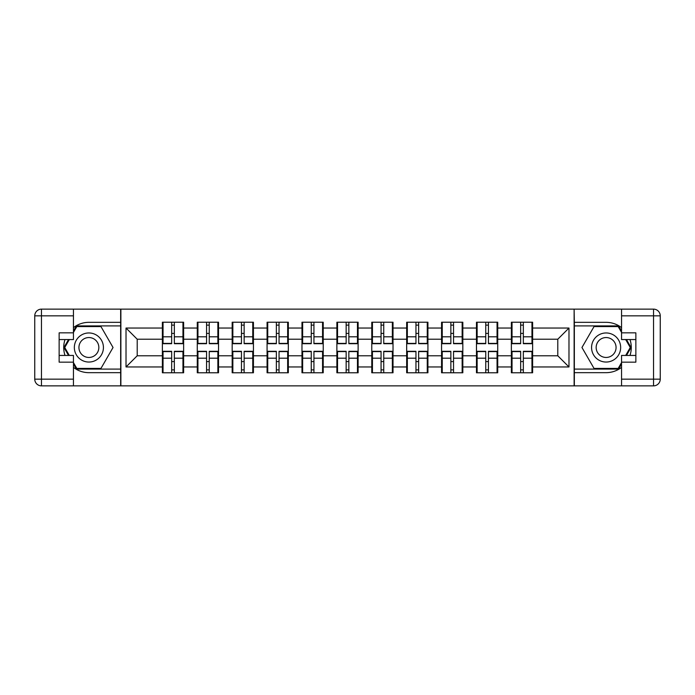 <?xml version="1.0" encoding="UTF-8"?>
<svg xmlns="http://www.w3.org/2000/svg" width="695" height="695" viewBox="0 0 695 695"><rect width="100%" height="100%" fill="white"/><g stroke="black" fill="none" stroke-linecap="round" stroke-linejoin="round"><path stroke-width="1.04" d="M73.453 367.377A25.168 25.168 0 0 0 88.891 372.668L120.652 372.668L120.652 385.864L574.348 385.864L574.348 372.668L606.11 372.668A25.168 25.168 0 0 0 621.547 367.377M532.622 361.704L531.953 361.704M512.041 361.704L511.372 361.704M511.372 333.296L512.041 333.296M531.953 333.296L532.622 333.296M532.622 330.386L531.953 330.386M512.041 330.386L511.372 330.386M511.372 364.614L512.041 364.614M531.953 364.614L532.622 364.614M497.724 361.704L497.055 361.704M477.144 361.704L476.466 361.704M476.466 333.296L477.144 333.296M497.055 333.296L497.724 333.296M497.724 330.386L497.055 330.386M477.144 330.386L476.466 330.386M476.466 364.614L477.144 364.614M497.055 364.614L497.724 364.614M462.827 361.704L462.149 361.704M442.246 361.704L441.568 361.704M441.568 333.296L442.246 333.296M462.149 333.296L462.827 333.296M462.827 330.386L462.149 330.386M442.246 330.386L441.568 330.386M441.568 364.614L442.246 364.614M462.149 364.614L462.827 364.614M427.929 361.704L427.251 361.704M407.339 361.704L406.671 361.704M406.671 333.296L407.339 333.296M427.251 333.296L427.929 333.296M427.929 330.386L427.251 330.386M407.339 330.386L406.671 330.386M406.671 364.614L407.339 364.614M427.251 364.614L427.929 364.614M393.022 361.704L392.354 361.704M372.442 361.704L371.773 361.704M371.773 333.296L372.442 333.296M392.354 333.296L393.022 333.296M393.022 330.386L392.354 330.386M372.442 330.386L371.773 330.386M371.773 364.614L372.442 364.614M392.354 364.614L393.022 364.614M358.125 361.704L357.456 361.704M337.544 361.704L336.875 361.704M336.875 333.296L337.544 333.296M357.456 333.296L358.125 333.296M358.125 330.386L357.456 330.386M337.544 330.386L336.875 330.386M336.875 364.614L337.544 364.614M357.456 364.614L358.125 364.614M323.227 361.704L322.558 361.704M302.646 361.704L301.978 361.704M301.978 333.296L302.646 333.296M322.558 333.296L323.227 333.296M323.227 330.386L322.558 330.386M302.646 330.386L301.978 330.386M301.978 364.614L302.646 364.614M322.558 364.614L323.227 364.614M288.329 361.704L287.661 361.704M267.749 361.704L267.071 361.704M267.071 333.296L267.749 333.296M287.661 333.296L288.329 333.296M288.329 330.386L287.661 330.386M267.749 330.386L267.071 330.386M267.071 364.614L267.749 364.614M287.661 364.614L288.329 364.614M253.432 361.704L252.754 361.704M232.851 361.704L232.173 361.704M232.173 333.296L232.851 333.296M252.754 333.296L253.432 333.296M253.432 330.386L252.754 330.386M232.851 330.386L232.173 330.386M232.173 364.614L232.851 364.614M252.754 364.614L253.432 364.614M218.534 361.704L217.856 361.704M197.945 361.704L197.276 361.704M197.276 333.296L197.945 333.296M217.856 333.296L218.534 333.296M218.534 330.386L217.856 330.386M197.945 330.386L197.276 330.386M197.276 364.614L197.945 364.614M217.856 364.614L218.534 364.614M621.547 327.623A25.168 25.168 0 0 0 606.11 322.332L574.348 322.332L574.122 309.136L574.122 385.864M574.122 309.136L120.652 309.136L120.652 322.332L88.891 322.332A25.168 25.168 0 0 0 73.453 327.623M120.878 385.864L120.878 309.136M557.79 355.779L557.79 339.221L532.622 339.221L532.622 355.779L557.79 355.779L568.979 366.96L568.979 328.04L532.622 328.04L532.622 322.219L511.372 322.219L511.372 339.221L497.724 339.221L497.724 355.779L511.372 355.779L511.372 339.221M568.979 366.96L532.622 366.96L532.622 372.781L511.372 372.781L511.372 366.96L497.724 366.96L497.724 372.781L476.466 372.781L476.466 366.96L462.827 366.96L462.827 372.781L441.568 372.781L441.568 366.96L427.929 366.96L427.929 372.781L406.671 372.781L406.671 366.96L393.022 366.96L393.022 372.781L371.773 372.781L371.773 366.96L358.125 366.96L358.125 372.781L336.875 372.781L336.875 366.96L323.227 366.96L323.227 372.781L301.978 372.781L301.978 366.96L288.329 366.96L288.329 372.781L267.071 372.781L267.071 366.96L253.432 366.96L253.432 372.781L232.173 372.781L232.173 366.96L218.534 366.96L218.534 372.781L197.276 372.781L197.276 366.96L183.628 366.96L183.628 372.781L162.378 372.781L162.378 366.96L126.021 366.96L126.021 328.04L162.378 328.04L162.378 339.221L137.21 339.221L137.21 355.779L162.378 355.779L162.378 339.221M511.372 328.04L497.724 328.04L497.724 322.219L476.466 322.219L476.466 328.04L462.827 328.04L462.827 322.219L441.568 322.219L441.568 328.04L427.929 328.04L427.929 322.219L406.671 322.219L406.671 328.04L393.022 328.04L393.022 322.219L371.773 322.219L371.773 328.04L358.125 328.04L358.125 322.219L336.875 322.219L336.875 328.04L323.227 328.04L323.227 322.219L301.978 322.219L301.978 328.04L288.329 328.04L288.329 322.219L267.071 322.219L267.071 328.04L253.432 328.04L253.432 322.219L232.173 322.219L232.173 328.04L218.534 328.04L218.534 322.219L197.276 322.219L197.276 328.04L183.628 328.04L183.628 322.219L162.378 322.219L162.378 328.04M511.372 355.779L511.372 366.96M497.724 355.779L497.724 366.96M497.724 328.04L497.724 339.221M462.827 355.779L476.466 355.779L476.466 339.221L462.827 339.221L462.827 366.96M476.466 355.779L476.466 366.96M476.466 328.04L476.466 339.221M462.827 328.04L462.827 339.221M427.929 355.779L441.568 355.779L441.568 339.221L427.929 339.221L427.929 366.96M441.568 355.779L441.568 366.96M441.568 328.04L441.568 339.221M427.929 328.04L427.929 339.221M393.022 355.779L406.671 355.779L406.671 339.221L393.022 339.221L393.022 366.96M406.671 355.779L406.671 366.96M406.671 328.04L406.671 339.221M393.022 328.04L393.022 339.221M358.125 355.779L371.773 355.779L371.773 339.221L358.125 339.221L358.125 366.96M371.773 355.779L371.773 366.96M371.773 328.04L371.773 339.221M358.125 328.04L358.125 339.221M323.227 355.779L336.875 355.779L336.875 339.221L323.227 339.221L323.227 366.96M336.875 355.779L336.875 366.96M336.875 328.04L336.875 339.221M323.227 328.04L323.227 339.221M288.329 355.779L301.978 355.779L301.978 339.221L288.329 339.221L288.329 366.96M301.978 355.779L301.978 366.96M301.978 328.04L301.978 339.221M288.329 328.04L288.329 339.221M253.432 355.779L267.071 355.779L267.071 339.221L253.432 339.221L253.432 366.96M267.071 355.779L267.071 366.96M267.071 328.04L267.071 339.221M253.432 328.04L253.432 339.221M218.534 355.779L232.173 355.779L232.173 339.221L218.534 339.221L218.534 366.96M232.173 355.779L232.173 366.96M232.173 328.04L232.173 339.221M218.534 328.04L218.534 339.221M183.628 355.779L197.276 355.779L197.276 339.221L183.628 339.221L183.628 366.96M197.276 355.779L197.276 366.96M197.276 328.04L197.276 339.221M183.628 328.04L183.628 339.221M183.628 361.704L182.959 361.704M163.047 361.704L162.378 361.704M162.378 333.296L163.047 333.296M182.959 333.296L183.628 333.296M183.628 330.386L182.959 330.386M163.047 330.386L162.378 330.386M162.378 364.614L163.047 364.614M182.959 364.614L183.628 364.614M162.378 355.779L162.378 366.96M137.21 355.779L126.021 366.96M126.021 328.04L137.21 339.221M532.622 355.779L532.622 366.96M532.622 328.04L532.622 339.221M568.979 328.04L557.79 339.221M182.959 322.219L182.959 343.695L174.349 343.695L174.349 322.219M171.665 322.219L171.665 343.695L163.047 343.695L163.047 322.219M171.665 325.13L174.349 325.13M174.349 333.409L171.665 333.409M163.047 372.781L163.047 351.305L171.665 351.305L171.665 372.781M174.349 372.781L174.349 351.305L182.959 351.305L182.959 372.781M174.349 369.87L171.665 369.87M171.665 361.591L174.349 361.591M81.619 334.903A14.543 14.543 0 0 0 76.294 354.771A14.543 14.543 0 0 0 96.162 360.097A14.543 14.543 0 0 0 101.479 340.229A14.543 14.543 0 0 0 81.619 334.903M83.913 338.882A9.956 9.956 0 0 0 80.264 352.478A9.956 9.956 0 0 0 93.868 356.118A9.956 9.956 0 0 0 97.508 342.522A9.956 9.956 0 0 0 83.913 338.882M73.453 332.401L76.815 326.581L100.966 326.581L113.042 347.5L100.966 368.419L76.815 368.419L73.453 362.599M69.318 355.44L64.739 347.5L69.318 339.56M613.381 334.903A14.543 14.543 0 0 0 593.521 340.229A14.543 14.543 0 0 0 598.838 360.097A14.543 14.543 0 0 0 618.706 354.771A14.543 14.543 0 0 0 613.381 334.903M611.087 338.882A9.956 9.956 0 0 0 597.491 342.522A9.956 9.956 0 0 0 601.132 356.118A9.956 9.956 0 0 0 614.736 352.478A9.956 9.956 0 0 0 611.087 338.882M621.547 362.599L618.185 368.419L594.034 368.419L581.958 347.5L594.034 326.581L618.185 326.581L621.547 332.401M625.682 339.56L630.261 347.5L625.682 355.44M65.009 339.56A25.168 25.168 0 0 0 65.009 355.44M120.652 309.136L73.453 309.136L73.453 339.56L59.136 339.56M120.652 385.864L41.465 385.864A6.715 6.715 0 0 1 34.75 379.157L34.75 315.843A6.715 6.715 0 0 1 41.465 309.136L73.453 309.136M120.652 372.668L120.652 322.332M59.136 355.44L73.453 355.44L73.453 385.864M73.453 332.844L59.136 332.844L59.136 362.156L73.453 362.156M120.652 325.912L76.424 325.912L73.453 331.063M73.453 363.937L76.424 369.088L120.652 369.088M68.544 339.56L63.957 347.5L68.544 355.44M629.991 355.44A25.168 25.168 0 0 0 629.991 339.56M574.348 385.864L621.547 385.864L621.547 355.44L635.864 355.44M574.348 309.136L653.535 309.136A6.715 6.715 0 0 1 660.25 315.843L660.25 379.157A6.715 6.715 0 0 1 653.535 385.864L621.547 385.864M574.348 322.332L574.348 372.668M635.864 339.56L621.547 339.56L621.547 309.136M621.547 362.156L635.864 362.156L635.864 332.844L621.547 332.844M574.348 369.088L618.576 369.088L621.547 363.937M621.547 331.063L618.576 325.912L574.348 325.912M626.456 355.44L631.043 347.5L626.456 339.56M217.856 322.219L217.856 343.695L209.247 343.695L209.247 322.219M206.563 322.219L206.563 343.695L197.945 343.695L197.945 322.219M206.563 325.13L209.247 325.13M209.247 333.409L206.563 333.409M252.754 322.219L252.754 343.695L244.145 343.695L244.145 322.219M241.46 322.219L241.46 343.695L232.851 343.695L232.851 322.219M241.46 325.13L244.145 325.13M244.145 333.409L241.46 333.409M287.661 322.219L287.661 343.695L279.043 343.695L279.043 322.219M276.358 322.219L276.358 343.695L267.749 343.695L267.749 322.219M276.358 325.13L279.043 325.13M279.043 333.409L276.358 333.409M322.558 322.219L322.558 343.695L313.94 343.695L313.94 322.219M311.256 322.219L311.256 343.695L302.646 343.695L302.646 322.219M311.256 325.13L313.94 325.13M313.94 333.409L311.256 333.409M357.456 322.219L357.456 343.695L348.847 343.695L348.847 322.219M346.153 322.219L346.153 343.695L337.544 343.695L337.544 322.219M346.153 325.13L348.847 325.13M348.847 333.409L346.153 333.409M197.945 372.781L197.945 351.305L206.563 351.305L206.563 372.781M209.247 372.781L209.247 351.305L217.856 351.305L217.856 372.781M209.247 369.87L206.563 369.87M206.563 361.591L209.247 361.591M232.851 372.781L232.851 351.305L241.46 351.305L241.46 372.781M244.145 372.781L244.145 351.305L252.754 351.305L252.754 372.781M244.145 369.87L241.46 369.87M241.46 361.591L244.145 361.591M267.749 372.781L267.749 351.305L276.358 351.305L276.358 372.781M279.043 372.781L279.043 351.305L287.661 351.305L287.661 372.781M279.043 369.87L276.358 369.87M276.358 361.591L279.043 361.591M302.646 372.781L302.646 351.305L311.256 351.305L311.256 372.781M313.94 372.781L313.94 351.305L322.558 351.305L322.558 372.781M313.94 369.87L311.256 369.87M311.256 361.591L313.94 361.591M337.544 372.781L337.544 351.305L346.153 351.305L346.153 372.781M348.847 372.781L348.847 351.305L357.456 351.305L357.456 372.781M348.847 369.87L346.153 369.87M346.153 361.591L348.847 361.591M392.354 322.219L392.354 343.695L383.744 343.695L383.744 322.219M381.06 322.219L381.06 343.695L372.442 343.695L372.442 322.219M381.06 325.13L383.744 325.13M383.744 333.409L381.06 333.409M372.442 372.781L372.442 351.305L381.06 351.305L381.06 372.781M383.744 372.781L383.744 351.305L392.354 351.305L392.354 372.781M383.744 369.87L381.06 369.87M381.06 361.591L383.744 361.591M427.251 322.219L427.251 343.695L418.642 343.695L418.642 322.219M415.958 322.219L415.958 343.695L407.339 343.695L407.339 322.219M415.958 325.13L418.642 325.13M418.642 333.409L415.958 333.409M407.339 372.781L407.339 351.305L415.958 351.305L415.958 372.781M418.642 372.781L418.642 351.305L427.251 351.305L427.251 372.781M418.642 369.87L415.958 369.87M415.958 361.591L418.642 361.591M462.149 322.219L462.149 343.695L453.54 343.695L453.54 322.219M450.855 322.219L450.855 343.695L442.246 343.695L442.246 322.219M450.855 325.13L453.54 325.13M453.54 333.409L450.855 333.409M442.246 372.781L442.246 351.305L450.855 351.305L450.855 372.781M453.54 372.781L453.54 351.305L462.149 351.305L462.149 372.781M453.54 369.87L450.855 369.87M450.855 361.591L453.54 361.591M497.055 322.219L497.055 343.695L488.437 343.695L488.437 322.219M485.753 322.219L485.753 343.695L477.144 343.695L477.144 322.219M485.753 325.13L488.437 325.13M488.437 333.409L485.753 333.409M477.144 372.781L477.144 351.305L485.753 351.305L485.753 372.781M488.437 372.781L488.437 351.305L497.055 351.305L497.055 372.781M488.437 369.87L485.753 369.87M485.753 361.591L488.437 361.591M531.953 322.219L531.953 343.695L523.335 343.695L523.335 322.219M520.651 322.219L520.651 343.695L512.041 343.695L512.041 322.219M520.651 325.13L523.335 325.13M523.335 333.409L520.651 333.409M512.041 372.781L512.041 351.305L520.651 351.305L520.651 372.781M523.335 372.781L523.335 351.305L531.953 351.305L531.953 372.781M523.335 369.87L520.651 369.87M520.651 361.591L523.335 361.591M171.665 336.797L163.047 336.797M171.665 343.408L163.047 343.408M182.959 336.797L174.349 336.797M182.959 343.408L174.349 343.408M174.349 358.203L182.959 358.203M174.349 351.592L182.959 351.592M163.047 358.203L171.665 358.203M163.047 351.592L171.665 351.592M73.453 315.843L41.465 315.843L41.465 379.157L73.453 379.157M34.75 315.843L41.465 315.843L41.465 309.136M41.465 385.864L41.465 379.157L34.75 379.157M621.547 379.157L653.535 379.157L653.535 315.843L621.547 315.843M660.25 379.157L653.535 379.157L653.535 385.864M653.535 309.136L653.535 315.843L660.25 315.843M206.563 336.797L197.945 336.797M206.563 343.408L197.945 343.408M217.856 336.797L209.247 336.797M217.856 343.408L209.247 343.408M241.46 336.797L232.851 336.797M241.46 343.408L232.851 343.408M252.754 336.797L244.145 336.797M252.754 343.408L244.145 343.408M276.358 336.797L267.749 336.797M276.358 343.408L267.749 343.408M287.661 336.797L279.043 336.797M287.661 343.408L279.043 343.408M311.256 336.797L302.646 336.797M311.256 343.408L302.646 343.408M322.558 336.797L313.94 336.797M322.558 343.408L313.94 343.408M346.153 336.797L337.544 336.797M346.153 343.408L337.544 343.408M357.456 336.797L348.847 336.797M357.456 343.408L348.847 343.408M209.247 358.203L217.856 358.203M209.247 351.592L217.856 351.592M197.945 358.203L206.563 358.203M197.945 351.592L206.563 351.592M244.145 358.203L252.754 358.203M244.145 351.592L252.754 351.592M232.851 358.203L241.46 358.203M232.851 351.592L241.46 351.592M279.043 358.203L287.661 358.203M279.043 351.592L287.661 351.592M267.749 358.203L276.358 358.203M267.749 351.592L276.358 351.592M313.94 358.203L322.558 358.203M313.94 351.592L322.558 351.592M302.646 358.203L311.256 358.203M302.646 351.592L311.256 351.592M348.847 358.203L357.456 358.203M348.847 351.592L357.456 351.592M337.544 358.203L346.153 358.203M337.544 351.592L346.153 351.592M381.06 336.797L372.442 336.797M381.06 343.408L372.442 343.408M392.354 336.797L383.744 336.797M392.354 343.408L383.744 343.408M383.744 358.203L392.354 358.203M383.744 351.592L392.354 351.592M372.442 358.203L381.06 358.203M372.442 351.592L381.06 351.592M415.958 336.797L407.339 336.797M415.958 343.408L407.339 343.408M427.251 336.797L418.642 336.797M427.251 343.408L418.642 343.408M418.642 358.203L427.251 358.203M418.642 351.592L427.251 351.592M407.339 358.203L415.958 358.203M407.339 351.592L415.958 351.592M450.855 336.797L442.246 336.797M450.855 343.408L442.246 343.408M462.149 336.797L453.54 336.797M462.149 343.408L453.54 343.408M453.54 358.203L462.149 358.203M453.54 351.592L462.149 351.592M442.246 358.203L450.855 358.203M442.246 351.592L450.855 351.592M485.753 336.797L477.144 336.797M485.753 343.408L477.144 343.408M497.055 336.797L488.437 336.797M497.055 343.408L488.437 343.408M488.437 358.203L497.055 358.203M488.437 351.592L497.055 351.592M477.144 358.203L485.753 358.203M477.144 351.592L485.753 351.592M520.651 336.797L512.041 336.797M520.651 343.408L512.041 343.408M531.953 336.797L523.335 336.797M531.953 343.408L523.335 343.408M523.335 358.203L531.953 358.203M523.335 351.592L531.953 351.592M512.041 358.203L520.651 358.203M512.041 351.592L520.651 351.592"/></g></svg>
